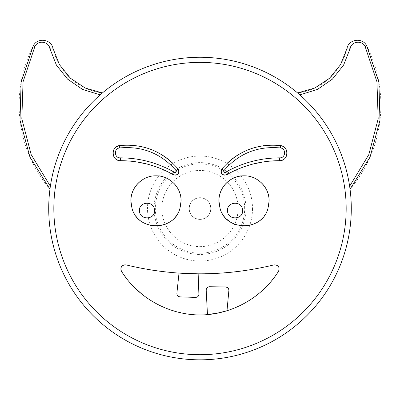 <?xml version="1.0" encoding="UTF-8"?>
<svg xmlns="http://www.w3.org/2000/svg" width="400" height="400" viewBox="0 0 400 400"><rect width="100%" height="100%" fill="white"/><g stroke="black" fill="none" stroke-linecap="round" stroke-linejoin="round"><path stroke-width="0.3" stroke-dasharray="2 1.5" d="M102.405 92.945L100.15 94.89A151.285 151.285 0 0 0 50.37 186.25L49.955 189.225A130.515 130.515 0 0 1 33.21 45.975A10.59 10.59 0 0 1 52.975 48.38A58.105 58.105 0 0 0 102.405 92.945A151.285 151.285 0 0 0 49.955 189.225M176.58 175.035L174.635 175.21L173.39 174.765A3.79 3.79 0 0 0 178.205 169.07A65.54 65.54 0 0 0 119.67 145.575A7.58 7.58 0 0 0 113.015 153.555A7.58 7.58 0 0 0 120.575 160.685L119.015 160.52M175.86 175.22A3.79 3.79 0 0 1 173.39 174.765A106.38 106.38 0 0 0 120.575 160.685A106.38 106.38 0 0 1 138.42 162.205M128.925 265.58L126.005 264.88A310.53 310.53 0 0 0 179 273.115L176.885 293.24A3.29 3.29 0 0 0 180.04 296.87L195.55 297.41A3.29 3.29 0 0 0 198.955 293.995L198.14 273.82A310.53 310.53 0 0 0 274 264.88A4.225 4.225 0 0 1 276.59 265.065M177.05 294.67L176.885 293.24L179 273.115A310.53 310.53 0 0 0 198.14 273.82L198.955 293.995A3.29 3.29 0 0 1 195.55 297.41L180.04 296.87A3.29 3.29 0 0 1 176.885 293.24L179 273.115L160.25 271.27M48.715 208.54A151.285 151.285 0 0 0 200 359.825A151.285 151.285 0 0 0 351.285 208.54A151.285 151.285 0 0 0 200 57.26A151.285 151.285 0 0 0 48.715 208.54M222.05 174.155L221.075 172.485L220.99 170.855L221.605 169.335L223.075 167.565M223.1 167.535L227.415 163.045M278.52 145.385L280.335 145.575A65.54 65.54 0 0 0 230.485 160.315L232.045 159.055M233.74 157.77L235.82 156.305M236.69 155.73L242.29 152.465M242.47 152.37L246.29 150.555M247 150.255L254.045 147.745M254.07 147.74L255.53 147.33M257.205 146.905L260.52 146.2M261.43 146.04L263.51 145.72M263.905 145.665L270.3 145.14M270.315 145.14L278.505 145.38M280.34 145.575L280.72 145.635M281.485 145.805L282.385 146.125M283.425 146.66L284.225 147.235M284.245 147.25L284.54 147.51M284.585 147.55L285.565 148.655M285.575 148.665L285.945 149.23M285.95 149.245L286.255 149.81M286.27 149.845L286.5 150.375M286.715 151.015L286.965 152.305M286.965 152.32L287.005 152.955M287.005 153.035L286.24 156.43L284.15 159.03M284.11 159.065L281.12 160.495M281.015 160.515L279.43 160.685A7.58 7.58 0 0 0 285.63 157.46M231.465 172.15L237.68 169.255M239.12 168.65L242.17 167.45M243.965 166.795L250.18 164.805M251.07 164.555L252.895 164.07M262.915 161.985L269.76 161.13M253.32 163.96A106.38 106.38 0 0 0 226.615 174.765L225.37 175.21L223.04 174.865M130.25 161.13L137.255 162.01M147.06 164.055L148.92 164.55M152.86 165.725L156.04 166.795M157.74 167.415L160.89 168.65M162.33 169.255L165.59 170.71M165.935 170.875L168.82 172.29M119.01 160.52L115.955 159.11M115.915 159.075L115.05 158.29M115.045 158.28L113.635 156.135L113.02 153.665M113.01 152.685L113.035 152.37M113.04 152.315L113.14 151.665M113.14 151.655L113.295 151.01M113.46 150.495L114.895 148.09M114.9 148.08L115.78 147.235M118.87 145.72L121.485 145.385M121.505 145.38L129.92 145.145L138.575 146.04M139.49 146.2L144.125 147.235M145.295 147.555L145.935 147.74M145.96 147.745L151.93 149.81M151.96 149.825L153.7 150.55M153.715 150.555L157.54 152.37M157.715 152.465L159.35 153.34M159.39 153.365L163.32 155.73M164.185 156.305L166.265 157.77M167.96 159.055L169.52 160.315M172.595 163.05L176.91 167.535M176.93 167.565L178.58 169.615L179.005 172.16M117.42 146.215A7.58 7.58 0 0 1 119.67 145.575A65.54 65.54 0 0 1 178.205 169.07A3.79 3.79 0 0 1 179.005 172.165L178.95 172.415M178.905 172.56L178.7 173.105M178.175 173.92L177.055 174.82M176.965 174.87L176.59 175.03M167.745 171.75A106.38 106.38 0 0 0 166.65 171.215M164.77 170.335A106.38 106.38 0 0 0 163.51 169.765M161.6 168.945A106.38 106.38 0 0 0 146.69 163.96M145.185 163.59A106.38 106.38 0 0 0 143.84 163.275M141.815 162.84A106.38 106.38 0 0 0 140.46 162.575M175.96 175.205A3.79 3.79 0 0 0 177.4 174.615M177.455 174.575A3.79 3.79 0 0 0 178.335 173.71M178.375 173.66A3.79 3.79 0 0 0 178.99 172.23M113.405 150.655A7.58 7.58 0 0 0 113.29 151.03M113.735 156.365A7.58 7.58 0 0 0 120.575 160.685M278.61 271.195A4.225 4.225 0 0 1 278.575 271.245A94.255 94.255 0 0 1 200.005 314.965A94.255 94.255 0 0 1 121.43 271.245A94.255 94.255 0 0 0 200.005 314.965A94.255 94.255 0 0 0 207.465 314.59L206.185 290.19L207.465 314.59A94.255 94.255 0 0 0 227 310.715L228.875 290.545A3.29 3.29 0 0 0 225.645 286.95L209.515 286.73A3.29 3.29 0 0 0 206.185 290.19A3.29 3.29 0 0 1 209.515 286.73L209.195 286.74M277.665 265.695L277.055 265.285A4.225 4.225 0 0 1 279.025 267.67L278.605 266.765M279.08 267.85A4.225 4.225 0 0 1 278.84 270.76M120.98 267.67A4.225 4.225 0 0 1 126.005 264.88A310.53 310.53 0 0 0 152.315 270.14M158.96 271.1A310.53 310.53 0 0 0 173.64 272.705M177.66 273.02A310.53 310.53 0 0 0 201.875 273.82M207.485 273.735A310.53 310.53 0 0 0 218.69 273.26M240.175 271.215A310.53 310.53 0 0 0 245.865 270.42M246.575 270.31A310.53 310.53 0 0 0 265.895 266.75M120.925 267.85A4.225 4.225 0 0 0 121.165 270.76M170.765 221.215A25.105 25.105 0 0 0 155.985 175.82A25.105 25.105 0 0 0 130.88 200.925A25.105 25.105 0 0 0 155.985 226.03A25.105 25.105 0 0 0 181.09 200.925A25.105 25.105 0 0 0 155.985 175.82A25.105 25.105 0 0 0 130.91 202.08M218.92 200.925A25.105 25.105 0 0 0 244.02 226.03A25.105 25.105 0 0 0 269.125 200.925A25.105 25.105 0 0 0 244.02 175.82A25.105 25.105 0 0 0 218.92 200.925A25.105 25.105 0 0 0 244.02 226.03A25.105 25.105 0 0 0 269.125 200.925A25.105 25.105 0 0 0 244.02 175.82A25.105 25.105 0 0 0 218.92 200.925A25.105 25.105 0 0 1 218.955 199.54M221.005 172.165A3.79 3.79 0 0 1 221.8 169.07A65.54 65.54 0 0 1 280.335 145.575A7.58 7.58 0 0 1 280.67 145.625M254.82 163.59A106.38 106.38 0 0 1 256.165 163.275M258.195 162.84A106.38 106.38 0 0 1 259.55 162.575M261.585 162.205A106.38 106.38 0 0 1 279.43 160.685A106.38 106.38 0 0 0 226.615 174.765A3.79 3.79 0 0 1 224.145 175.22M224.045 175.205A3.79 3.79 0 0 1 222.605 174.615M222.55 174.575A3.79 3.79 0 0 1 221.015 172.23M226.615 174.765A3.79 3.79 0 0 1 221.8 169.07A65.54 65.54 0 0 1 227.41 163.05M189.145 208.54A10.855 10.855 0 0 1 200 197.69A10.855 10.855 0 0 1 210.855 208.54A10.855 10.855 0 0 1 200 219.395A10.855 10.855 0 0 1 189.145 208.54A10.855 10.855 0 0 0 200 219.395A10.855 10.855 0 0 0 210.855 208.54A10.855 10.855 0 0 0 200 197.69A10.855 10.855 0 0 0 189.145 208.54M189.245 208.54A10.755 10.755 0 0 0 200 219.295A10.755 10.755 0 0 0 210.755 208.54A10.755 10.755 0 0 0 200 197.785A10.755 10.755 0 0 0 189.245 208.54A10.755 10.755 0 0 0 200 219.295A10.755 10.755 0 0 0 210.755 208.54A10.755 10.755 0 0 0 200 197.785A10.755 10.755 0 0 0 189.245 208.54M349.63 186.25A151.285 151.285 0 0 0 299.85 94.89L297.595 92.945A151.285 151.285 0 0 1 350.045 189.225L349.63 186.25M350.045 189.225A130.515 130.515 0 0 0 366.79 45.975A10.59 10.59 0 0 0 347.025 48.38A58.105 58.105 0 0 1 297.595 92.945M199.955 314.965L197.075 314.89M197.01 314.885L194.165 314.72M194.145 314.72L189.835 314.305M187.985 314.065L175.64 311.495M170.04 309.74L168.34 309.13M168.17 309.07L165.645 308.09M165.57 308.06L163.04 306.99M162.38 306.695L160.19 305.68M159.995 305.585L157.39 304.275M157.195 304.175L150.595 300.365L144.585 296.225M142.085 294.29L141.77 294.04M133.185 286.18L127.53 279.765M127.385 279.585L126.115 277.96M122.065 272.235L121.43 271.245A4.225 4.225 0 0 1 126.005 264.88M205.86 314.72L202.92 314.89M202.91 314.89L200.015 314.965M274.155 264.845L274 264.88A4.225 4.225 0 0 1 278.575 271.245A94.255 94.255 0 0 1 227 310.715L228.875 290.545L227 310.715L227.585 310.535M274.18 264.84L275.25 264.765M275.28 264.765L276.455 265.01M277.885 265.885L278.52 266.63M279.09 267.89L279.155 268.175M279.16 268.195L279.21 268.53M279.215 268.555L279.22 269.305M279.22 269.32L279.185 269.625M279.175 269.68L279.085 270.095M279.08 270.115L278.855 270.73M273.785 264.93L263.585 267.245M263.42 267.28L255.765 268.775M255.305 268.86L245.115 270.53M238.485 271.43L218.2 273.29M217.295 273.34L199.49 273.825M121.155 270.735L120.92 270.095M153.245 270.285L144.725 268.865M144.545 268.83L142.1 268.375M137.665 267.5L133.6 266.64M276.8 273.94L275.655 275.575M274.55 277.085L273.455 278.53M271.665 280.76L270.59 282.035M269.055 283.785L265.795 287.23M265.64 287.385L264.96 288.055M263.26 289.68L262.06 290.775M260.265 292.35L258.695 293.665M257.01 295.01L255.395 296.245M253.9 297.34L252.465 298.345M249.935 300.03L248.43 300.975M246.83 301.94L245.305 302.815M243 304.075L242.27 304.455M239.33 305.91L237.07 306.945M237.05 306.955L234.2 308.155M231.54 309.18L230.045 309.715M227.56 287.6L227.85 287.84M228.06 288.06L228.3 288.365M228.455 288.605L228.6 288.885M228.73 289.225L228.81 289.53M228.87 289.88L228.89 290.195M228.885 290.365L228.875 290.545A3.29 3.29 0 0 0 225.645 286.95L209.515 286.73M198.91 294.665L198.84 294.985M198.84 294.99L198.74 295.3M198.545 295.72L198.335 296.045M198.315 296.075L198.02 296.42M198.005 296.435L197.43 296.9M197.25 297.01L196.59 297.28M196.035 297.395L195.55 297.41M180.03 296.87L178.88 296.615M178.865 296.61L178.435 296.39M178.415 296.375L178.05 296.11M178.025 296.09L177.765 295.845M218.99 202.845A25.105 25.105 0 0 0 226.94 219.325M236.22 224.785A25.105 25.105 0 0 0 244.97 226.01M245.95 225.955A25.105 25.105 0 0 0 269.125 200.925M266.705 190.175A25.105 25.105 0 0 0 266.08 188.94M260.965 182.405A25.105 25.105 0 0 0 242.665 175.86M242.59 210.57A7.53 7.53 0 0 0 235.06 203.035A7.53 7.53 0 0 0 227.53 210.57A7.53 7.53 0 0 0 235.06 218.1A7.53 7.53 0 0 0 242.59 210.57A7.53 7.53 0 0 0 235.06 203.035A7.53 7.53 0 0 0 227.53 210.57A7.53 7.53 0 0 0 235.06 218.1A7.53 7.53 0 0 0 242.59 210.57M154.555 210.57A7.53 7.53 0 0 0 147.025 203.035A7.53 7.53 0 0 0 139.49 210.57A7.53 7.53 0 0 0 147.025 218.1A7.53 7.53 0 0 0 154.555 210.57A7.53 7.53 0 0 0 147.025 203.035A7.53 7.53 0 0 0 139.49 210.57A7.53 7.53 0 0 0 147.025 218.1A7.53 7.53 0 0 0 154.555 210.57M130.94 202.655A25.105 25.105 0 0 0 157.005 226.01M157.99 225.95A25.105 25.105 0 0 0 165.26 224.255M167.41 223.28A25.105 25.105 0 0 0 169.96 221.78M130.92 199.55A25.105 25.105 0 0 0 155.985 226.03A25.105 25.105 0 0 0 181.09 200.925M180.745 196.79A25.105 25.105 0 0 0 180.22 194.37M179.25 191.49A25.105 25.105 0 0 0 178.695 190.22M177.38 187.79A25.105 25.105 0 0 0 176.63 186.64M174.02 183.46A25.105 25.105 0 0 0 166.545 178.15M165.56 177.72A25.105 25.105 0 0 0 158.2 175.92M156.045 175.82A25.105 25.105 0 0 0 140.01 181.56M280.335 145.575A7.58 7.58 0 0 1 286.995 153.555A7.58 7.58 0 0 1 279.43 160.685M244.665 208.54A44.665 44.665 0 0 0 200 163.88A44.665 44.665 0 0 0 155.335 208.54A44.665 44.665 0 0 0 200 253.205A44.665 44.665 0 0 0 244.665 208.54M154.07 208.54A45.93 45.93 0 0 1 200 162.61A45.93 45.93 0 0 1 245.93 208.54A45.93 45.93 0 0 1 200 254.47A45.93 45.93 0 0 1 154.07 208.54M161.915 208.54A38.085 38.085 0 0 0 206.58 246.055A38.085 38.085 0 0 0 238.085 208.54A38.085 38.085 0 0 0 200 170.455A38.085 38.085 0 0 0 161.915 208.54M252.505 208.54A52.505 52.505 0 0 1 200 261.05A52.505 52.505 0 0 1 147.495 208.54A52.505 52.505 0 0 1 200 156.035A52.505 52.505 0 0 1 252.505 208.54"/><path stroke-width="0.6" d="M50.37 186.25L31.195 154.635L21.825 118.865L23.055 81.81L34.89 46.51C38.04 39.745 48.69 41.445 49.805 48.325L56.385 65.04L67.585 79.14L82.56 89.43L100.15 94.89M49.955 189.225L29.92 156.965L20.02 120.305L21.11 82.245L33.21 45.975C37.385 37.01 51.495 39.265 52.975 48.38C52.615 47.915 51.56 47.9 49.805 48.325M102.405 92.945L85.17 88.01L70.44 78.23L59.425 64.615L52.975 48.38M34.89 46.51L33.21 45.975M119.67 145.575L119.67 147.945C113.62 148.375 114.25 158.185 120.26 157.85L120.575 160.685C111.41 161.195 110.445 146.225 119.67 145.575C143.16 143.42 162.67 151.25 178.205 169.07C179.685 173.575 178.08 175.475 173.39 174.765L173.39 174.765A106.38 106.38 0 0 0 167.745 171.75M130.25 161.13L120.575 160.685C139.345 160.765 156.95 165.46 173.39 174.765L174.595 172.335C157.68 162.765 139.57 157.935 120.26 157.85M119.67 147.945C142.3 145.87 161.105 153.415 176.075 170.59C176.53 171.97 176.04 172.555 174.595 172.335M176.075 170.59L178.21 169.075M195.55 297.41L180.04 296.87C177.94 296.56 176.885 295.35 176.885 293.24L179 273.115L198.14 273.82L198.955 293.995C198.81 296.11 197.68 297.245 195.55 297.41L180.03 296.87M200.015 314.965L200.005 314.965C168.645 314.88 138.03 297.845 121.43 271.245C120.14 267.09 121.665 264.965 126.005 264.88C175.335 276.795 224.67 276.795 274 264.88C278.34 264.965 279.865 267.09 278.575 271.245C261.975 297.845 231.36 314.88 200.005 314.965L199.955 314.965M267.94 208.54C262.065 231.38 226 231.405 220.1 208.54L218.92 200.925C218.58 187.51 230.58 175.51 243.96 175.82C257.37 175.435 269.47 187.47 269.125 200.925L267.94 208.54M179.905 208.54C174.01 231.405 137.94 231.38 132.065 208.54L130.88 200.925C130.535 187.47 142.63 175.44 156.045 175.82C169.42 175.505 181.43 187.51 181.09 200.925L179.905 208.54M48.715 208.54A151.285 151.285 0 0 0 200 359.825A151.285 151.285 0 0 0 351.285 208.54A151.285 151.285 0 0 0 200 57.26A151.285 151.285 0 0 0 48.715 208.54A151.285 151.285 0 0 0 200 359.825A151.285 151.285 0 0 0 351.285 208.54A151.285 151.285 0 0 0 200 57.26A151.285 151.285 0 0 0 48.715 208.54M227.415 163.045L230.485 160.315A65.54 65.54 0 0 0 227.41 163.05M232.045 159.055L233.705 157.795M235.82 156.305L236.69 155.73M246.29 150.555L247 150.255M255.53 147.33L257.205 146.905M260.52 146.2L261.43 146.04M263.51 145.72L263.905 145.665M269.76 161.13L279.43 160.685C288.595 161.195 289.56 146.225 280.335 145.575L280.34 147.945C257.705 145.87 238.9 153.415 223.93 170.59C223.475 171.97 223.97 172.555 225.41 172.335L226.615 174.765C221.93 175.47 220.32 173.575 221.8 169.07L221.8 169.07C237.335 151.25 256.85 143.42 280.335 145.575L280.34 145.575M280.72 145.635L281.485 145.805M282.385 146.125L283.425 146.66M286.5 150.375L286.715 151.015M225.41 172.335C242.325 162.765 260.44 157.935 279.745 157.85L279.43 160.685C260.665 160.765 243.06 165.46 226.615 174.765L231.465 172.15M237.68 169.255L239.12 168.65M242.17 167.45L243.965 166.795M250.18 164.805L251.07 164.555M252.895 164.07L262.915 161.985M222.85 174.765L222.05 174.155M137.255 162.01L147.06 164.055M148.92 164.55L152.86 165.725M156.04 166.795L157.74 167.415M160.89 168.65L162.33 169.255M165.59 170.71L165.935 170.875M168.82 172.29L173.39 174.765M113.02 153.665L113.01 152.685M113.295 151.01L113.46 150.495M115.78 147.235L118.87 145.72M138.575 146.04L139.49 146.2M144.125 147.235L145.295 147.555M163.32 155.73L164.185 156.305M166.265 157.77L167.96 159.055M169.52 160.315L172.595 163.05M178.7 173.105L178.175 173.92M166.65 171.215A106.38 106.38 0 0 0 164.77 170.335M163.51 169.765A106.38 106.38 0 0 0 161.6 168.945M146.69 163.96A106.38 106.38 0 0 0 145.185 163.59M143.84 163.275A106.38 106.38 0 0 0 141.815 162.84M140.46 162.575A106.38 106.38 0 0 0 138.42 162.205M117.42 146.215A7.58 7.58 0 0 0 113.495 150.41M113.29 151.03A7.58 7.58 0 0 0 113.735 156.365M276.59 265.065A4.225 4.225 0 0 1 277.04 265.275L276.455 265.01M152.315 270.14A310.53 310.53 0 0 0 158.96 271.1M173.64 272.705A310.53 310.53 0 0 0 177.66 273.02M201.875 273.82A310.53 310.53 0 0 0 207.485 273.735M218.69 273.26A310.53 310.53 0 0 0 240.175 271.215M245.865 270.42A310.53 310.53 0 0 0 246.575 270.31M265.895 266.75A310.53 310.53 0 0 0 274 264.88L273.785 264.93M280.67 145.625A7.58 7.58 0 0 1 286.51 150.41M286.535 150.47A7.58 7.58 0 0 1 285.63 157.46M253.32 163.96A106.38 106.38 0 0 1 254.82 163.59M256.165 163.275A106.38 106.38 0 0 1 258.195 162.84M259.55 162.575A106.38 106.38 0 0 1 261.585 162.205M297.595 92.945L314.83 88.01L329.56 78.23L340.575 64.615L347.025 48.38C347.385 47.915 348.44 47.9 350.195 48.325L343.615 65.04L332.415 79.14L317.44 89.43L299.85 94.89M350.195 48.325C351.31 41.45 361.96 39.745 365.11 46.51L376.945 81.81L378.175 118.865L368.805 154.635L349.63 186.25M347.025 48.38C348.5 39.265 362.62 37.01 366.79 45.975L378.89 82.245L379.98 120.305L370.08 156.965L350.045 189.225M366.79 45.975L365.11 46.51M189.835 314.305L187.985 314.065M175.64 311.495L170.04 309.74M163.04 306.99L162.38 306.695M144.585 296.225L142.085 294.29M141.77 294.04L133.185 286.18M126.115 277.96L122.065 272.235M206.19 289.745L207.465 314.59L206.185 290.19C206.295 288.085 207.405 286.93 209.515 286.73L225.645 286.95C227.765 287.22 228.845 288.42 228.875 290.545L227 310.715L217.34 313.17L205.86 314.72M278.66 271.11L276.8 273.94M255.765 268.775L255.305 268.86M245.115 270.53L238.485 271.43M218.2 273.29L217.295 273.34M199.49 273.825L198.14 273.82L198.91 294.665M120.92 270.095L120.91 267.91L121.98 266.025L123.83 264.92L126.005 264.88M160.25 271.27L153.245 270.285M142.1 268.375L137.665 267.5M133.6 266.64L128.925 265.58M275.655 275.575L274.55 277.085M273.455 278.53L271.665 280.76M270.59 282.035L269.055 283.785M264.96 288.055L263.26 289.68M262.06 290.775L260.265 292.35M258.695 293.665L257.01 295.01M255.395 296.245L253.9 297.34M252.465 298.345L249.935 300.03M248.43 300.975L246.83 301.94M245.305 302.815L243 304.075M242.27 304.455L239.33 305.91M234.2 308.155L231.54 309.18M230.045 309.715L227.585 310.535M206.205 289.625L206.245 289.365M206.25 289.355L206.45 288.71M206.515 288.57L208.16 287M208.26 286.96L209.195 286.74M209.515 286.73L225.645 286.95L227.56 287.6M228.6 288.885L228.73 289.225M228.81 289.53L228.87 289.88M198.74 295.3L198.545 295.72M177.765 295.845L177.45 295.455M177.205 295.035L177.05 294.67M218.92 200.925A25.105 25.105 0 0 0 218.99 202.845M226.94 219.325A25.105 25.105 0 0 0 236.22 224.785M244.97 226.01A25.105 25.105 0 0 0 245.95 225.955M269.125 200.925A25.105 25.105 0 0 0 266.705 190.175M266.08 188.94A25.105 25.105 0 0 0 260.965 182.405M242.665 175.86A25.105 25.105 0 0 0 218.955 199.54M242.565 209.935L242.59 210.57C243.255 220.055 227.275 220.51 227.53 210.57C226.825 201.555 242.01 200.34 242.565 209.935L242.59 210.57C243.255 220.055 227.275 220.51 227.53 210.57C226.825 201.555 242.01 200.34 242.565 209.935M139.49 210.57C138.785 201.555 153.975 200.34 154.525 209.935L154.555 210.57C155.22 220.055 139.24 220.51 139.49 210.57C138.785 201.555 153.975 200.34 154.525 209.935L154.555 210.57C155.22 220.055 139.24 220.51 139.49 210.57M130.91 202.08A25.105 25.105 0 0 0 130.94 202.655M157.005 226.01A25.105 25.105 0 0 0 157.99 225.95M165.26 224.255A25.105 25.105 0 0 0 167.41 223.28M169.96 221.78A25.105 25.105 0 0 0 170.765 221.215M181.09 200.925A25.105 25.105 0 0 0 180.745 196.79M180.22 194.37A25.105 25.105 0 0 0 179.25 191.49M178.695 190.22A25.105 25.105 0 0 0 177.38 187.79M176.63 186.64A25.105 25.105 0 0 0 174.02 183.46M166.545 178.15A25.105 25.105 0 0 0 165.56 177.72M158.2 175.92A25.105 25.105 0 0 0 156.045 175.82M140.01 181.56A25.105 25.105 0 0 0 130.92 199.55M280.34 147.945C286.385 148.37 285.755 158.185 279.745 157.85M223.93 170.59L221.8 169.07M53.83 208.54A146.17 146.17 0 0 0 200 354.71A146.17 146.17 0 0 0 346.17 208.54A146.17 146.17 0 0 0 200 62.375A146.17 146.17 0 0 0 53.83 208.54"/></g></svg>

